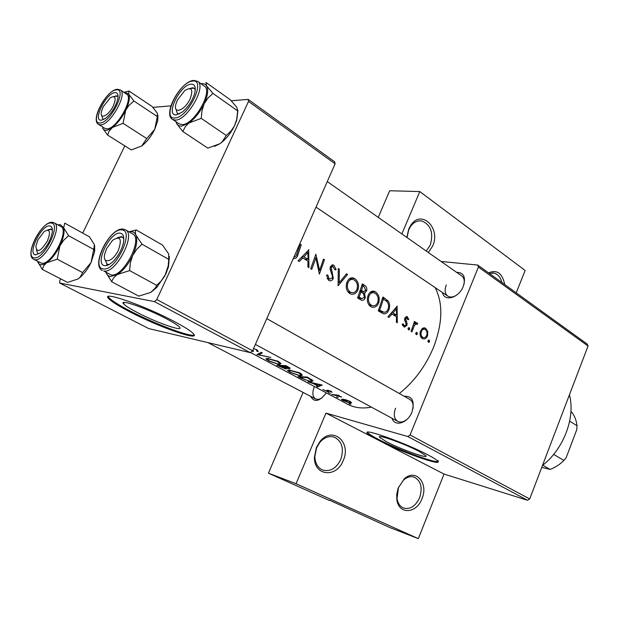 <?xml version="1.0" encoding="UTF-8"?>
<svg xmlns="http://www.w3.org/2000/svg" width="619" height="619" viewBox="0 0 619 619"><rect width="100%" height="100%" fill="white"/><g stroke="black" fill="none" stroke-linecap="round" stroke-linejoin="round"><path stroke-width="0.93" d="M343.236 460.505C336.721 478.201 313.995 476.189 314.413 457.34L316.386 447.475L320.124 441.347C332.535 425.648 351.77 442.198 343.236 460.505M316.603 447.761L314.831 456.621C315.148 463.383 317.779 467.863 322.716 470.061C330.275 471.957 336.287 468.428 340.752 459.476C344.195 448.76 342.075 441.332 334.399 437.192C329.262 435.629 324.449 437.316 319.961 442.252L316.603 447.761M421.965 498.705C416.572 513.778 398.675 514.853 396.864 499.742L396.717 494.457L398.125 488.167L404.153 478.99C415.597 467.987 428.874 483.145 421.965 498.705M398.474 487.478L397.042 498.643C397.893 503.417 400.06 506.551 403.557 508.037C410.211 509.669 415.566 506.234 419.62 497.73C422.746 487.733 420.99 480.893 414.351 477.195C410.768 476.003 407.178 476.947 403.588 480.011L398.474 487.478M406.861 237.448L408.726 229.045L410.583 225.579C421.129 208.642 441.161 227.854 432.666 246.045L428.34 252.521M426.243 251.051L430.251 245.109C433.679 232.999 430.932 224.968 421.996 221.014C417.5 220.256 413.631 222.159 410.382 226.716L408.71 229.835L407.031 237.564M166.658 318.909C147.059 308.448 118.399 298.505 123.607 303.836C125.332 305.763 129.897 308.657 137.317 312.533C156.537 322.646 184.153 332.333 179.58 327.211C178.079 325.439 173.769 322.677 166.658 318.909M174.303 321.524C144.351 305.507 100.348 290.257 108.534 298.428C111.258 301.407 118.314 305.856 129.711 311.767C158.774 326.994 200.378 341.649 193.646 333.974C191.449 331.351 185.004 327.196 174.303 321.524M108.317 296.524L108.929 297.592C111.644 300.579 118.693 305.035 130.091 310.962C154.951 323.954 190.768 337.44 194.188 334.933M419.465 451.584C405.112 443.885 375.965 433.54 379.579 437.331L386.504 441.742C400.679 449.247 429.013 459.399 425.942 455.77L419.465 451.584M588.05 346.021L478.425 267.052L477.713 265.056L587.238 344.094L588.05 346.021L529.694 498.96L527.597 500.299L407.859 436.55L325.973 413.105L378.023 439.985C399.503 451.305 442.268 466.672 437.803 461.256C436.89 460.002 433.664 457.913 428.131 454.98C406.242 443.227 361.597 427.389 367.307 433.199C368.421 434.6 371.988 436.859 378.023 439.985L444.032 474.069L418.32 538.638L389.575 527.442L329.54 500.206M367.446 432.24L367.601 432.503C368.707 433.904 372.274 436.171 378.31 439.297C399.781 450.632 442.546 465.975 438.09 460.536M326.298 392.856C319.605 401.592 314.382 402.76 310.63 396.353M314.181 387.092C312.046 392.817 312.533 396.779 315.636 398.976L318.491 399.425L321.764 398.149M456.567 272.321C463.793 272.461 466.045 277.111 463.314 286.28C458.981 297.901 444.163 302.204 442.546 292.57M446.268 284.949C444.396 290.048 444.891 293.762 447.761 296.099C450.168 297.569 453.069 297.282 456.451 295.224M404.099 396.206C412.331 395.967 414.947 401.251 411.945 412.076C407.743 423.257 394.589 427.164 391.989 418.258M395.533 408.215C393.344 414.405 394.079 418.792 397.746 421.369C400.686 422.754 403.898 421.98 407.379 419.032M308.881 249.782L298.056 260.816L299.186 261.528L302.815 257.961L308.014 261.226L307.844 266.928L308.958 267.625L308.672 249.759M326.507 275.115L328.612 280.345L329.455 280.724C331.15 281.057 332.426 280.299 333.301 278.449L331.25 267.532L332.89 266.495L334.995 269.938L336.148 269.613L333.943 265.334L333.161 264.971L330.244 266.959L330.151 269.544L332.457 276.167L332.326 277.815L329.826 279.161L329.215 278.883L327.73 274.983L326.507 275.115M354.695 278.573L353.294 277.939C350.369 277.413 348.218 278.96 346.833 282.589C345.526 287.309 346.478 290.938 349.689 293.491L351.112 294.126C354.277 294.683 356.583 293.166 358.037 289.568C359.206 284.841 358.092 281.173 354.695 278.573L350.617 278.063M375.516 291.866L374.201 291.263C371.369 290.752 369.28 292.3 367.934 295.897C366.657 300.548 367.578 304.107 370.68 306.575L372.011 307.179C375.091 307.72 377.335 306.212 378.758 302.645C379.88 297.979 378.805 294.389 375.516 291.866L371.74 291.34M416.966 332.449L415.751 333.068L416.293 334.763L417.338 334.067L416.966 332.449L416.448 332.357M429.191 340.102L428 340.729L428.534 342.4L429.563 341.703L429.191 340.102L428.704 340.017M414.451 321.431L411.07 331.327L411.937 331.869L414.49 325.261L416.324 323.899L416.935 324.457L417.717 323.698L416.711 322.716L414.877 323.443L415.318 321.973L414.451 321.431M408.772 319.311L406.915 316.526L404.787 318.22L404.617 319.969L406.095 323.799L405.994 324.898L404.455 325.849L403.116 323.776L402.188 324.333L404.23 327.188L406.884 325.393L407.101 323.652L405.677 318.723L406.807 317.864L407.921 319.791L408.772 319.311L407.751 319.141M293.924 258.572C295.928 258.595 297.252 257.334 297.878 254.78L301.236 244.9L300.2 244.242L296.896 253.976C296.478 255.825 295.565 256.808 294.172 256.908L294.025 256.893M397.259 306.157L387.889 316.866L388.864 317.477L392.044 314.034L396.539 316.858L396.353 322.151L397.321 322.747L397.089 306.126M409.329 327.668L408.099 328.287L408.656 329.997L409.708 329.3L409.329 327.668L408.803 327.575M425.648 328.325L424.781 327.923L422.545 328.294L420.471 331.196C419.574 334.43 420.154 336.86 422.204 338.492L423.087 338.887C425.106 339.227 426.607 338.16 427.605 335.684L427.775 331.598L425.648 328.325L423.319 327.931M378.302 310.885L383.354 313.74C386.016 314.104 387.912 312.641 389.049 309.361C390.071 306.273 389.73 303.442 388.012 300.842L382.921 297.004L378.302 310.885M362.355 283.889L357.573 297.956L361.481 300.207C363.167 300.579 364.436 299.789 365.287 297.847L364.537 293.011L366.696 290.783C367.16 288.16 366.394 286.295 364.39 285.189L362.355 283.889M338.284 268.538L338.082 285.792L347.561 274.449L346.524 273.791L339.204 282.736L339.328 269.203L338.284 268.538M310.707 268.716L311.728 269.35L315.914 257.991L319.389 274.132L324.464 259.725L323.466 259.082L319.621 270.441L315.852 254.231L310.707 268.716M435.134 287.572C443.235 303.403 442.662 323.42 433.408 347.623C425.477 366.402 414.111 381.699 399.325 393.514M371.415 407.132C362.425 408.819 354.54 407.875 347.77 404.292L250.486 352.474M256.011 349.395L256.777 351.128L258.278 351.584L256.916 349.828L253.875 348.729M253.233 350.555L252.792 351.553L253.55 351.097L253.047 350.315M278.349 361.341L267.594 358.432L265.984 359.012L268.77 360.962L279.123 364.576L280.995 363.647L278.349 361.341M299.875 372.901L289.274 370.03L287.595 370.572L290.218 372.406L300.432 375.981L302.366 375.083L299.875 372.901M322.213 385.057L307.906 381.776L313.315 383.61L317.942 386.078L316.588 386.411L317.578 386.937L322.213 385.057M330.438 393.336L328.596 392.794L330.438 393.336M338.284 397.53L336.45 396.988L338.284 397.53M350.857 404.246L349.031 403.704L350.857 404.246M350.037 401.398L346.16 399.905L342.756 399.178L341.433 399.448L343.065 400.57L350.106 403.108L351.577 402.799L350.037 401.398M338.4 395.224L331.676 394.458L341.696 397.05L338.253 395.665L339.289 395.696L338.4 395.224M332.039 392.26L331.165 391.278L327.482 390.225L326.77 390.334L327.157 391.456L322.855 389.498L328.085 391.935L328.766 391.904L328.055 390.875L328.418 390.713L332.039 392.26M298.087 376.538L301.314 378.255L310.962 381.675L313.082 380.886L307.372 377.087L298.087 376.538M286.11 365.667L276.886 365.225L285.707 368.994L286.605 368.7L285.978 368.065L289.22 368.754L290.149 368.259L286.11 365.667M261.257 352.319L256.97 354.594L270.828 357.457L258.734 354.842L262.332 352.9L261.257 352.319M477.713 265.056L441.092 261.466M154.456 301.631L59.672 283.022L148.715 328.565L250.277 352.644L154.456 301.631L156.785 299.542L252.575 350.764L250.277 352.644M124.798 145.86L82.729 233.1M60.662 278.86L59.71 280.84L59.672 283.022M248.149 99.38L334.608 161.768L335.119 163.818L248.513 101.431L248.149 99.38L231.297 100.789M170.929 105.857L152.908 107.373M248.513 101.431L156.785 299.542M335.119 163.818L252.575 350.764M527.597 500.299L444.032 474.069M329.416 500.492L268.445 473.179L303.109 392.423M401.863 233.943L419.814 191.565L389.676 190.745L378.248 217.37M478.425 267.052L410.064 434.979L529.694 498.96M419.814 191.565L525.136 270.457L516.215 292.841M418.32 538.638L296.068 483.71L268.445 473.179M296.068 483.71L325.973 413.105M407.859 436.55L410.064 434.979M463.987 284.369C464.722 280.484 463.971 277.676 461.728 275.942L327.265 181.599M412.966 408.834C413.585 404.308 412.525 401.174 409.786 399.425L266.766 318.615M488.523 272.855C497.003 269.335 502.396 273.227 504.702 284.531M501.885 282.496C500.578 277.327 497.978 274.194 494.101 273.095L489.374 273.466M350.671 401.762L350.106 403.108M349.17 401.367L350.315 402.304L349.232 402.644L342.601 399.851L349.309 401.035M338.438 395.239L338.253 395.665M337.425 395.193L337.216 395.68M331.119 391.254L330.84 391.912M328.256 390.318L328.047 390.806M328.372 391.278L328.085 391.935M328.024 390.279L327.536 391.417M327.405 390.225L327.118 390.914M318.081 385.753L317.578 386.937M320.216 385.095L318.398 385.923L314.754 383.973L320.371 384.739M311.202 381.118L310.962 381.675M299.921 377.211L307.295 377.652L311.659 380.584L310.042 381.18L304.3 379.47L300.06 376.878M307.511 377.157L307.295 377.652M311.202 379.192L310.955 379.772M300.702 375.346L300.432 375.981M298.907 373.002L300.989 374.805L299.488 375.478L291.069 372.561L288.887 370.998L290.234 370.541L298.907 373.002L299.109 372.522M290.412 370.131L290.234 370.541M289.677 367.694L289.22 368.754M286.071 368.143L285.707 368.994M286.071 366.262L288.764 367.98L288.237 368.243L283.022 366.309L286.071 366.262L286.288 365.767M287.603 366.471L287.386 366.966M283.239 365.806L283.022 366.309M282.071 366.27L285.282 368.282L278.743 365.899L282.071 366.27L282.272 365.798M284.802 367.245L284.616 367.686M277.389 361.45L279.595 363.353L278.155 364.057L269.605 361.109L267.3 359.446L268.584 358.958L277.389 361.45L277.598 360.962M268.778 358.525L268.584 358.958M259.307 353.534L258.734 354.842M257.264 350.021L256.777 351.128M300.037 244.791L301.236 244.9M390.705 313.818L392.044 314.034M396.454 308.804L396.555 315.156L393.011 312.928L396.454 308.804L395.154 308.602M392.903 314.576L396.555 315.156M391.688 312.719L393.011 312.928M406.157 316.541L407.387 316.742M404.694 318.568L405.677 318.723M404.594 319.613L405.631 319.783M406.01 323.466L407.101 323.652M405.84 325.215L406.884 325.393M402.482 325.424L404.137 325.702M407.991 328.999L409.708 329.3M414.343 321.818L415.318 321.973M413.902 323.28L414.877 323.443M416.03 322.708L417.067 322.886M415.086 323.257L417.717 323.698M413.337 325.06L414.49 325.261M427.891 341.394L429.563 341.703M426.7 331.413L427.775 331.598M426.623 335.513L427.605 335.684M425.292 329.532C426.886 330.832 427.373 332.705 426.762 335.165C425.996 337.076 424.835 337.881 423.288 337.572L422.669 337.285C421.098 336.047 420.649 334.198 421.315 331.738C422.057 329.819 423.172 328.991 424.657 329.246L425.292 329.532M420.758 336.945L422.669 337.285M420.355 331.575L421.315 331.738M415.643 333.765L417.338 334.067M385.652 300.494L388.012 300.842M388.005 309.198L389.049 309.361M382.062 311.434L380.801 312.44M379.772 310.034L383.44 299.016L387.13 301.824C388.647 303.852 388.987 306.173 388.152 308.788C387.347 311.195 385.947 312.34 383.966 312.224L378.704 309.871M382.41 298.869L383.44 299.016M379.254 311.473L383.966 312.224M371.477 291.448L372.77 292.648M377.691 302.482L378.758 302.645M370.905 305.422L369.899 305.995M375.168 293.329C377.83 295.364 378.72 298.281 377.845 302.064C376.677 304.974 374.843 306.173 372.344 305.639L371.214 305.128C368.661 303.155 367.879 300.269 368.862 296.478C369.984 293.561 371.717 292.346 374.069 292.826L375.168 293.329M368.8 304.757L371.214 305.128M367.802 296.323L368.862 296.478M365.589 290.628L366.696 290.783M361.225 291.255L360.614 291.835M362.254 292.686L364.537 293.011M364.158 297.685L365.287 297.847M359.229 298.281L358.796 298.714M362.889 285.932L364.158 286.744L365.752 290.218L363.647 291.595L361.496 290.45L362.889 285.932L361.821 285.792M360.312 290.597L362.13 290.853M360.413 290.303L361.496 290.45M361.016 291.889L363.539 293.685L364.359 297.267L361.929 298.675L359.097 297.105L361.016 291.889L359.918 291.742M357.736 297.553L360.436 297.948M357.983 296.942L359.097 297.105M350.524 278.093L351.963 279.37M356.923 289.421L358.037 289.568M350.222 292.392L349.062 293.042M354.331 280.059C357.078 282.163 357.999 285.127 357.093 288.972C355.902 291.905 354.022 293.104 351.445 292.57L350.238 292.021C347.592 289.978 346.779 287.038 347.801 283.185C348.946 280.252 350.733 279.03 353.155 279.525L354.331 280.059M347.785 291.673L350.238 292.021M346.694 283.038L347.801 283.185M338.299 269.079L339.328 269.203M338.136 282.597L339.204 282.736M346.16 274.279L347.561 274.449M327.126 278.612L329.215 278.883M331.699 265.071L333.943 265.334M334.894 269.466L336.148 269.613M330.128 267.4L331.25 267.532M330.19 269.706L331.382 269.845M331.041 272.043L332.38 272.205M332.078 278.295L333.301 278.449M318.514 270.302L319.621 270.441M323.319 259.593L324.464 259.725M314.738 257.86L315.914 257.991M301.167 257.783L302.815 257.961M307.922 252.567L308.03 259.4L303.937 256.823L307.922 252.567L306.312 252.397M304.478 259.005L308.03 259.4M302.289 256.637L303.937 256.823M542.484 465.442C563.708 449.084 575.662 417.237 569.41 394.868M118.399 250.115C122.222 238.717 120.248 235.475 112.496 240.396L106.623 248.598L104.735 254.061C102.127 264.924 113.06 261.969 118.399 250.115M117.293 237.766L122.361 237.023L123.831 238.81L122.361 237.023L121.169 236.651L117.293 237.766M109.277 264.445L106.963 264.135L104.959 259.477L106.963 264.135L109.277 264.445M57.962 224.906L60.298 224.604L63.695 227.761L64.724 223.142L89.461 236.822L94.405 244.629L93.701 249.426L68.593 235.723L63.695 227.761C64.786 232.102 63.525 238.129 59.927 245.844L63.695 240.242L68.593 235.723M49.721 225.92C51.864 226.26 52.7 228.396 52.236 232.326C50.619 240.226 46.835 246.973 40.9 252.591L35.562 254.889C26.981 254.192 41.628 224.38 49.721 225.92M38.579 253.852L37.898 253.635L38.579 253.852M52.375 230.167L50.688 229.053L47.593 230.028L51.509 229.301L52.375 230.167M33.759 259.353L41.512 263.191C51.083 265.915 69.932 230.067 60.863 226.5L54.193 222.84C63.192 226.353 44.228 262.355 34.726 259.671L33.759 259.353C23.994 255.19 41.341 221.316 52.158 222.306M93.701 249.426L91.047 262.518L82.621 272.584L57.211 259.206L59.927 245.844C56.058 253.535 51.64 259.175 46.673 262.766L57.211 259.206M82.621 272.584L80.091 277.219L77.924 279.03L67.548 282.403L42.231 269.373L43.98 265.358L46.673 262.766C41.883 265.814 38.858 265.342 37.589 261.342L42.231 269.373M94.684 245.666L94.645 251.554L91.047 262.518C88.084 268.569 84.555 273.428 80.447 277.103L77.924 279.03M36.405 250.014L37.898 253.635L36.405 250.014M177.413 100.046L175.943 104.007C172.794 114.832 184.81 110.677 190.118 98.885C193.468 89.469 191.735 86.645 184.919 90.405L177.413 100.046M179.301 114.02L177.382 113.54L175.897 108.967L177.382 113.54L179.301 114.02M189.414 88.494L194.126 88.184L195.287 89.825L194.126 88.184L191.905 87.697M123.901 92.316L124.829 92.138L128.667 94.134L128.984 91.032L124.628 92.169M114.902 92.618C117.517 92.486 118.492 94.529 117.827 98.754C115.776 106.669 111.637 113.223 105.416 118.422L101.431 120.179C92.138 121.386 106.081 92.997 114.902 92.618M113.633 96.556L117.339 96.115L118.043 96.912L117.339 96.115L115.784 95.798M98.553 124.388L104.866 128.381L106.948 128.853C116.643 129.278 134.315 97.817 126.524 94.065L120.295 89.917C128.017 93.624 110.252 125.208 100.611 124.852L98.553 124.388C90.157 120.024 106.151 90.745 116.813 89.322M157.327 116.542L154.75 129.294L146.78 138.579L123.065 123.328L125.703 110.314L128.682 105.741L133.89 100.99L157.327 116.542L157.35 113.238L152.112 106.483L128.984 91.032M133.89 100.99L128.667 94.134C130.098 97.616 129.108 103.009 125.703 110.314C121.997 117.656 117.595 123.367 112.472 127.444L123.065 123.328M146.78 138.579L141.658 145.999L131.243 149.906L107.582 135.035L109.277 130.965L112.472 127.444C107.474 131.042 104.178 131.236 102.584 128.017L107.582 135.035M157.969 115.134L157.706 120.852L154.75 129.294C151.229 136.373 146.951 141.883 141.898 145.821L141.658 145.999M101.694 115.49L102.847 119.08L103.86 119.397L102.847 119.08L101.694 115.49M103.133 106.824L101.346 112C99.674 120.032 108.867 115.467 113.316 105.895C116.465 97.903 115.482 95.171 110.36 97.701L103.133 106.824M230.361 99.806L236.775 107.28L237.688 110.902L212.967 93.415L206.537 85.817L205.988 82.459L230.361 99.806M201.028 83.743C203.519 83.325 205.353 84.022 206.537 85.817C208.626 89.647 207.837 95.643 204.169 103.806C200.13 112.008 195.07 118.399 188.988 122.972L181.413 126.206L178.589 125.657L176.67 123.692L182.806 131.499L185.522 126.322L188.988 122.972L201.237 118.353L201.964 110.801L204.169 103.806L208.015 97.957L212.967 93.415M176.384 114.879C164.855 116.302 179.959 84.695 190.992 84.145C194.939 84.052 196.146 87.225 194.606 93.662C192.277 100.936 188.253 107.033 182.52 111.946L176.384 114.879M182.179 124.589C194.041 125.007 213.485 90.947 204.231 86.01L197.639 81.344C206.823 86.219 187.271 120.442 175.471 120.101L172.515 119.397L179.201 123.87L182.179 124.589M237.688 110.902L236.659 119.707L234.377 126.028L231.104 130.895L226.283 135.468L222.144 141.859L219.83 143.763L207.822 148.127L182.806 131.499M226.283 135.468L201.237 118.353M175.904 121.664L176.67 123.692L175.951 121.695M237.92 110.391L236.744 120.218L234.825 125.123C231.622 131.816 227.475 137.379 222.376 141.813L219.83 143.763L214.53 146.378M47.392 240.977C50.975 231.56 49.891 228.426 44.142 231.568L38.007 239.77L35.871 246.339C36.854 253.287 40.699 251.5 47.392 240.977M136.25 229.974L162.565 245.116L168.647 253.906L168.755 259.384L142.03 244.211L135.971 235.228C135.097 232.806 135.19 231.049 136.25 229.974L128.907 231.8M128.992 231.846C132.35 231.08 134.671 232.21 135.971 235.228C137.666 240.133 136.559 246.927 132.652 255.601C128.404 264.236 123.328 270.542 117.417 274.519L110.221 276.592L107.644 275.323L105.996 272.623L111.753 281.8C112.503 279.022 114.391 276.592 117.417 274.519L129.619 270.588L130.338 262.889L132.652 255.601L136.745 249.302L142.03 244.211M104.712 265.644C94.011 264.684 109.965 231.313 120.156 233.154C123.483 233.781 124.527 237.209 123.289 243.429C121.486 250.37 118.051 256.413 112.991 261.566C109.795 264.568 107.033 265.93 104.712 265.644M111.025 274.882C122.949 278.163 143.678 238.609 132.59 233.897L125.479 229.835C136.482 234.493 115.614 274.225 103.775 271.006L111.025 274.882M168.755 259.384L168.206 265.907L164.824 275.935L161.172 281.034L156.708 285.344L155.516 287.773L150.742 292.423L138.764 296.13L111.753 281.8M156.708 285.344L129.619 270.588M169.382 256.506L168.469 266.812L165.799 274.031L156.839 287.394L150.742 292.423M106.646 264.94L106.592 265.551M542.762 465.217L550.059 469.411L541.741 467.376M570.919 411.666L571.786 412.223C574.649 415.945 576.397 420.456 577.04 425.771L576.738 429.725L566.184 457.65L563.924 460.443L553.657 454.385M569.673 421.106L577.04 425.771M550.059 469.411C555.065 467.593 559.692 464.606 563.924 460.443M234.144 100.557L237.193 100.293M234.601 100.417L237.82 100.247M308.239 377.551L308.03 378.047M283.061 365.806L282.713 366.61M296.625 254.649L297.878 254.78M404.973 321.23L406.304 321.454M412.184 328.387L413.183 328.557M382.658 297.979L384.956 298.304M378.495 310.382L380.933 310.769M362.076 284.879L364.39 285.189M51.129 223.041C41.411 221.246 23.893 256.9 34.138 257.798C43.848 260.297 61.97 223.064 51.129 223.041M116.24 89.879C105.656 90.374 88.974 124.334 100.069 122.949C110.693 123.042 127.909 87.65 116.24 89.879M174.914 117.974C188.246 117.981 206.932 78.412 192.447 81.097C179.208 81.809 161.141 119.591 174.914 117.974M103.156 268.917C115.436 271.942 135.221 230.059 121.695 229.928C109.462 227.784 90.382 267.671 103.156 268.917M314.831 456.621L314.413 457.34M397.042 498.643L396.864 499.742M124.264 302.436L123.607 303.836M108.929 297.592L108.534 298.428M379.857 436.65L379.579 437.331M367.601 432.503L367.307 433.199M207.907 342.601L315.636 398.976M255.384 344.396L397.746 421.369M315.992 207.125L447.761 296.099M333.525 436.921L334.399 437.192M413.778 477.009L414.351 477.195M492.198 272.902L494.101 273.095M419.225 220.851L421.996 221.014M410.382 226.716L410.583 225.579M403.588 480.011L404.153 478.99M319.961 442.252L320.124 441.347M350.315 402.304L350.571 401.7M342.678 399.665L342.88 399.201M330.832 391.757L331.057 391.223M327.528 391.37L327.993 390.279M311.659 380.584L312.03 379.718M287.595 370.572L287.796 370.116M300.989 374.805L301.399 373.861M289.058 370.619L289.313 370.03M288.764 367.98L289.065 367.284M285.282 368.282L285.583 367.593M265.984 359.012L266.193 358.525M279.595 363.353L280.012 362.401M267.47 359.043L267.741 358.44M256.761 350.725L257.109 349.928M406.807 317.864L405.05 317.586M404.455 325.849L402.52 325.524M416.324 323.899L413.84 323.489M424.781 327.923L424.154 327.815M423.288 337.572L420.874 337.146M424.201 329.169L421.918 328.782M383.648 312.154L379.207 311.45M374.201 291.263L373.087 291.108M372.336 305.639L369.079 305.144M373.118 292.694L370.185 292.284M363.647 291.595L360.142 291.1M361.929 298.675L357.743 298.056M353.294 277.939L352.049 277.776M351.445 292.563L348.095 292.091M352.087 279.393L349.093 279.007M329.826 279.154L327.234 278.821M333.161 264.971L332.449 264.893M332.465 266.441L330.554 266.224M107.729 264.553L108.395 264.909L107.729 264.553M54.193 222.84L52.63 222.345M94.645 251.554L94.003 249.062M120.295 89.917L117.424 89.244M157.706 120.852L157.257 118.43M197.639 81.344L193.708 80.385M193.058 80.47C180.245 81.994 162.704 113.911 172.515 119.397M236.744 120.218L236.659 119.707M125.479 229.835L123.305 229.131M122.817 229.092C109.656 227.707 90.614 265.272 102.359 270.534M156.839 287.394L155.516 287.773M168.469 266.812L168.206 265.907"/></g></svg>
